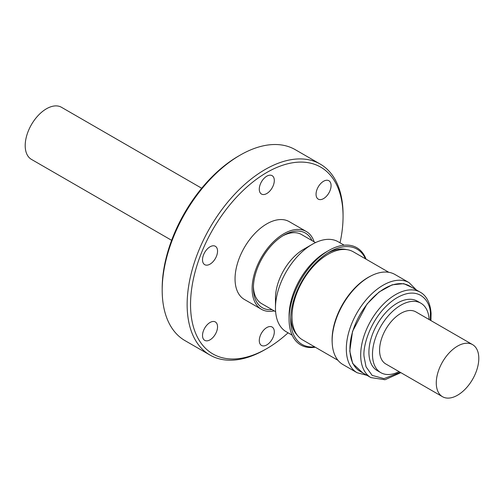 <?xml version="1.0" encoding="UTF-8"?>
<svg xmlns="http://www.w3.org/2000/svg" width="504" height="504" viewBox="0 0 504 504"><rect width="100%" height="100%" fill="white"/><g stroke="black" fill="none" stroke-linecap="round" stroke-linejoin="round"><path stroke-width="0.76" d="M201.694 188.238L61.494 107.295A30.07 17.363 120 0 0 38.323 115.347A30.07 17.363 120 0 0 25.2 145.612A30.07 17.363 120 0 0 31.431 159.377L171.625 240.32M472.569 344.623L415.869 311.888A30.07 17.363 120 0 0 392.698 319.946A30.07 17.363 120 0 0 379.575 350.204A30.07 17.363 120 0 0 385.806 363.97L442.506 396.705A30.07 17.363 -60 0 1 436.275 382.939A30.07 17.363 -60 0 1 449.398 352.68A30.07 17.363 -60 0 1 472.569 344.623A30.07 17.363 -60 0 1 478.8 358.388A30.07 17.363 -60 0 1 465.677 388.653A30.07 17.363 -60 0 1 442.506 396.705M399.061 371.624A40.093 23.146 -60 0 1 380.791 372.651L377.219 370.591A40.093 23.146 -60 0 1 371.076 338.461A40.093 23.146 -60 0 1 397.265 303.131A40.093 23.146 -60 0 1 417.312 301.146L420.884 303.206A40.093 23.146 -60 0 1 429.131 319.542M380.791 372.651A40.093 23.146 -60 0 1 374.648 340.528A40.093 23.146 -60 0 1 400.837 305.197A40.093 23.146 -60 0 1 420.884 303.206M360.133 371.372A49.316 28.47 -60 0 1 352.573 331.859A49.316 28.47 -60 0 1 384.791 288.401A49.316 28.47 -60 0 1 409.45 285.957L420.223 292.181A49.316 28.47 -60 0 0 395.564 294.619A49.316 28.47 -60 0 0 360.744 357.134A49.316 28.47 -60 0 0 370.906 377.597L360.133 371.372M368.915 277.043A52 30.026 120 0 0 334.946 322.862A52 30.026 120 0 0 342.915 364.537L357.09 372.721A52 30.026 -60 0 1 346.374 351.143A52 30.026 -60 0 1 383.09 285.226A52 30.026 -60 0 1 409.091 282.649L394.916 274.466A52 30.026 120 0 0 368.915 277.043M332.199 342.959A50.822 29.345 -60 0 1 332.086 339.734A50.822 29.345 -60 0 1 370.868 275.971M338.001 360.335L302.545 339.866A50.822 29.345 -60 0 1 292.018 316.6A50.822 29.345 -60 0 1 314.2 265.451A50.822 29.345 -60 0 1 353.367 251.836L388.823 272.311M290.726 317.18A50.117 28.936 120 0 0 297.423 335.368M314.672 346.865A54.999 31.752 -60 0 1 290.688 319.24A54.999 31.752 -60 0 1 329.572 251.88L329.572 251.88A54.999 31.752 -60 0 1 365.495 258.842M346.909 249.65A50.117 28.936 120 0 0 327.808 252.951M315.271 347.218A56.133 32.407 -60 0 1 289.082 319.24A56.133 32.407 -60 0 1 328.772 250.494L328.772 250.494A56.133 32.407 -60 0 1 366.093 259.188M289.082 319.24L289.082 315.832A51.962 30.001 -60 0 1 325.823 252.195L328.772 250.494L325.823 252.195M292.175 335.191L286.234 331.764A51.962 30.001 -60 0 1 275.474 307.976A51.962 30.001 -60 0 1 312.215 244.339L312.215 244.339A51.962 30.001 -60 0 1 338.197 241.769L344.137 245.196M312.215 244.339L303.679 249.266A39.892 23.033 -60 0 0 275.474 298.122L275.474 307.976M253.417 286.644A39.892 23.033 120 0 0 261.658 303.641L275.625 311.705M311.963 240.553A43.092 24.879 120 0 0 283.865 235.211L283.865 235.211A43.092 24.879 120 0 0 253.392 287.992A43.092 24.879 120 0 0 272.072 309.651M315.517 242.607L301.549 234.543A39.892 23.033 120 0 0 282.712 235.904M306.319 231.506L289.252 221.653A44.906 25.924 120 0 0 266.799 223.877A44.906 25.924 120 0 0 237.466 263.447A44.906 25.924 120 0 0 244.346 299.433L261.412 309.286A44.906 25.924 -60 0 1 254.533 273.3A44.906 25.924 -60 0 1 283.865 233.73A44.906 25.924 -60 0 1 306.319 231.506A44.906 25.924 -60 0 1 314.118 241.8M274.226 310.899A44.906 25.924 -60 0 1 261.412 309.286M202.52 335.494A10.622 6.136 -60 0 1 207.163 324.803A10.622 6.136 -60 0 1 215.347 321.955A10.622 6.136 -60 0 1 217.545 326.819A10.622 6.136 -60 0 1 212.909 337.516A10.622 6.136 -60 0 1 204.725 340.358A10.622 6.136 -60 0 1 202.52 335.494M202.52 259.812A10.622 6.136 -60 0 1 207.163 249.121A10.622 6.136 -60 0 1 215.347 246.273A10.622 6.136 -60 0 1 217.545 251.137A10.622 6.136 -60 0 1 212.909 261.828A10.622 6.136 -60 0 1 204.725 264.676A10.622 6.136 -60 0 1 202.52 259.812M259.283 189.195A10.622 6.136 -60 0 1 263.926 178.504A10.622 6.136 -60 0 1 272.11 175.657A10.622 6.136 -60 0 1 274.308 180.52A10.622 6.136 -60 0 1 269.672 191.211A10.622 6.136 -60 0 1 261.488 194.059A10.622 6.136 -60 0 1 259.283 189.195M316.052 194.267A10.622 6.136 -60 0 1 320.689 183.576A10.622 6.136 -60 0 1 328.873 180.728A10.622 6.136 -60 0 1 331.078 185.592A10.622 6.136 -60 0 1 326.435 196.283A10.622 6.136 -60 0 1 318.251 199.13A10.622 6.136 -60 0 1 316.052 194.267M259.283 340.565A10.622 6.136 -60 0 1 263.926 329.874A10.622 6.136 -60 0 1 272.11 327.027A10.622 6.136 -60 0 1 274.308 331.89A10.622 6.136 -60 0 1 269.672 342.581A10.622 6.136 -60 0 1 261.488 345.429A10.622 6.136 -60 0 1 259.283 340.565M288.074 332.823A107.85 62.269 -60 0 1 266.799 348.604L265.098 349.587A110.256 63.655 -60 0 1 209.973 355.049A110.256 63.655 -60 0 1 187.135 304.573A110.256 63.655 -60 0 1 235.261 193.618A110.256 63.655 -60 0 1 320.223 164.077A110.256 63.655 -60 0 1 343.06 214.553L343.06 216.512A107.85 62.269 -60 0 1 340.03 242.827M209.973 355.049L185.025 340.641A110.256 63.655 -60 0 1 162.187 290.172A110.256 63.655 -60 0 1 240.15 155.137A110.256 63.655 -60 0 1 295.275 149.675L320.223 164.077M266.799 348.604A107.85 62.269 -60 0 1 190.537 304.573A107.85 62.269 -60 0 1 266.799 172.481A107.85 62.269 -60 0 1 343.06 216.512M240.15 155.137L238.449 156.12A107.85 62.269 -60 0 0 162.187 288.206L162.187 290.172M400.233 372.305L384.016 378.63L372.141 375.379L366.024 366.78L364.14 357.027C362.294 346.991 371.007 314.811 395.501 298.639C420.04 283.487 431.204 302.967 430.391 314.704L430.303 320.223M362.767 372.897L352.68 363.485L349.77 351.042L352.548 331.349L366.981 304.063L379.058 292.024L392.169 284.817L403.723 283.651L412.083 287.482M430.901 320.569L431.09 313.608C430.315 301.14 424.973 294.657 420.223 292.181M416.354 289.945L409.091 282.649M367.038 375.36L357.09 372.721M400.831 372.651L385.012 379.733L370.906 377.597"/></g></svg>
